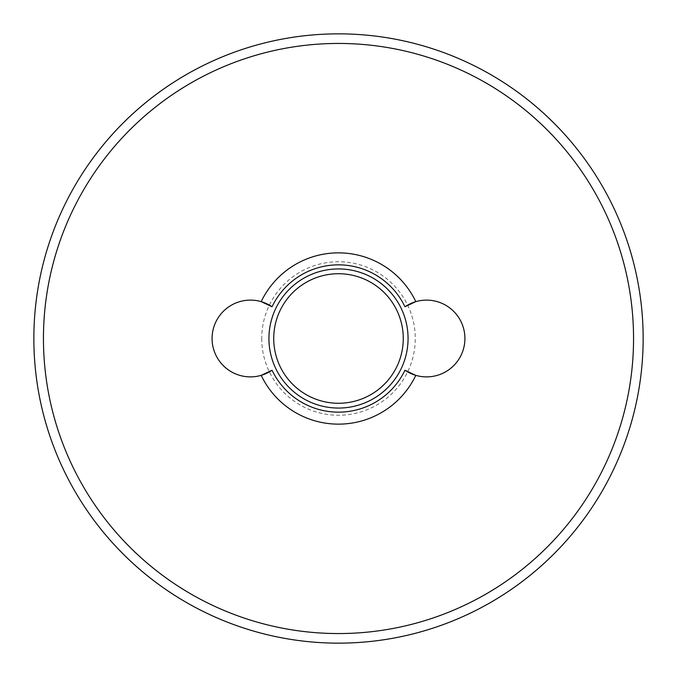 <?xml version="1.0" encoding="UTF-8"?>
<svg xmlns="http://www.w3.org/2000/svg" width="677" height="677" viewBox="0 0 677 677"><rect width="100%" height="100%" fill="white"/><g stroke="black" fill="none" stroke-linecap="round" stroke-linejoin="round"><path stroke-width="0.51" stroke-dasharray="3.38 2.54" d="M415.805 301.646A38.377 38.377 0 0 1 464.921 338.5A38.377 38.377 0 0 1 415.805 375.354M43.446 338.5A295.054 295.054 0 0 1 338.5 43.446A295.054 295.054 0 0 1 633.554 338.5A295.054 295.054 0 0 1 338.5 633.554A295.054 295.054 0 0 1 43.446 338.5M643.15 338.5A304.65 304.65 0 0 0 338.5 33.85A304.65 304.65 0 0 0 33.85 338.5A304.65 304.65 0 0 0 338.5 643.15A304.65 304.65 0 0 0 643.15 338.5M261.737 338.5A76.763 76.763 0 0 0 338.5 415.263A76.763 76.763 0 0 0 415.263 338.5A76.763 76.763 0 0 0 338.5 261.737A76.763 76.763 0 0 0 261.737 338.5M403.272 338.5A64.772 64.772 0 0 1 338.5 403.272A64.772 64.772 0 0 1 273.728 338.5A64.772 64.772 0 0 1 338.5 273.728A64.772 64.772 0 0 1 403.272 338.5M404.956 306.766A73.641 73.641 0 0 0 272.044 306.766M272.044 370.234A73.641 73.641 0 0 0 404.956 370.234M261.195 375.354A38.377 38.377 0 0 1 212.079 338.5A38.377 38.377 0 0 1 261.195 301.646"/><path stroke-width="1.02" d="M404.956 306.766A73.641 73.641 0 0 0 272.044 306.766L261.195 301.646A85.641 85.641 0 0 1 415.805 301.646L404.956 306.766A38.377 38.377 0 0 1 464.921 338.5A38.377 38.377 0 0 1 415.805 375.354A85.641 85.641 0 0 1 261.195 375.354L272.044 370.234A73.641 73.641 0 0 0 404.956 370.234L415.805 375.354A38.377 38.377 0 0 1 404.956 370.234M633.554 338.5A295.054 295.054 0 0 0 338.5 43.446A295.054 295.054 0 0 0 43.446 338.5A295.054 295.054 0 0 0 338.5 633.554A295.054 295.054 0 0 0 633.554 338.5M33.85 338.5A304.65 304.65 0 0 1 338.5 33.85A304.65 304.65 0 0 1 643.15 338.5A304.65 304.65 0 0 1 338.5 643.15A304.65 304.65 0 0 1 33.85 338.5M408.062 338.5A69.562 69.562 0 0 1 338.5 408.062A69.562 69.562 0 0 1 268.938 338.5A69.562 69.562 0 0 1 338.5 268.938A69.562 69.562 0 0 1 408.062 338.5M273.728 338.5A64.772 64.772 0 0 0 338.5 403.272A64.772 64.772 0 0 0 403.272 338.5A64.772 64.772 0 0 0 338.5 273.728A64.772 64.772 0 0 0 273.728 338.5M272.044 306.766A38.377 38.377 0 0 0 212.079 338.5A38.377 38.377 0 0 0 272.044 370.234"/></g></svg>
